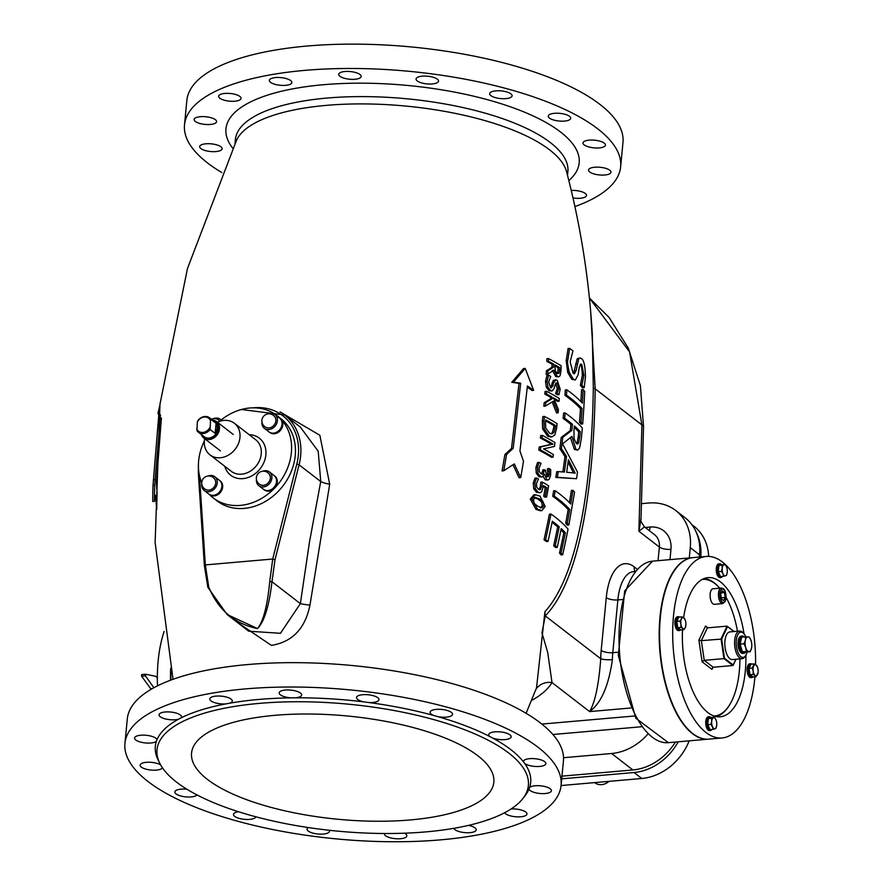 <?xml version="1.0" encoding="UTF-8"?>
<svg xmlns="http://www.w3.org/2000/svg" width="883" height="883" viewBox="0 0 883 883"><rect width="100%" height="100%" fill="white"/><g stroke="black" fill="none" stroke-linecap="round" stroke-linejoin="round"><path stroke-width="1.32" d="M207.483 779.457A151.832 51.854 5.5 0 1 191.556 753.078A151.832 51.854 5.5 0 1 347.67 716.014A151.832 51.854 5.5 0 1 493.829 782.183A151.832 51.854 5.5 0 1 375.065 821.234A151.832 51.854 5.5 0 1 207.483 779.457M236.975 622.129L271.412 645.385C292.317 641.996 305.176 628.575 309.966 605.142L329.701 484.193L319.856 435.264L280.11 411.942M173.024 679.314L155.121 542.515L159.978 404.182L187.45 268.587L236.655 139.933A167.019 57.031 5.5 0 1 326.434 105.364A167.019 57.031 5.5 0 1 549.656 149.889A167.019 57.031 5.5 0 1 566.566 171.699C580.473 224.823 589.06 278.984 592.305 334.216L593.31 387.67C592.162 474.502 580.175 572.879 544.921 611.698L536.522 687.846M160.441 414.734L154.713 485.186A841.3 694.998 -52.3 0 0 154.415 501.301L155.441 495.319L156.732 509.425A877.956 725.274 127.7 0 1 157.075 493.299L156.401 482.813L161.412 417.979M540.363 510.749L535.948 509.359L530.308 499.083L533.807 494.877L535.385 494.734L531.897 498.95L537.515 509.215L541.93 510.606L545.142 506.456L540.032 496.125L535.385 494.734M553.045 457.14L551.489 457.284A215.982 73.753 -174.5 0 0 538.796 450.076A903.265 746.179 -52.3 0 0 539.215 447.041L551.456 444.237A216.467 73.918 -174.5 0 0 540.396 438.034A903.452 746.345 -52.3 0 0 540.705 435.507L542.283 435.374A905.472 748 127.7 0 1 541.974 437.891A218.2 74.514 5.5 0 1 553.012 444.094L540.793 446.897A905.285 747.846 127.7 0 1 540.374 449.933A217.715 74.349 5.5 0 1 553.045 457.14A919.7 759.766 -52.3 0 0 553.387 454.624A217.825 74.382 -174.5 0 0 543.531 448.895L554.469 446.423A919.744 759.799 -52.3 0 0 554.943 442.582A218.278 74.536 -174.5 0 0 542.283 435.374M542.074 476.997L539.016 476.732L536.312 473.321L535.86 467.637L537.57 462.504L539.16 462.361L537.449 467.493L537.89 473.189L540.595 476.599L542.074 477.008L544.48 474.226A216.49 73.929 5.5 0 1 544.601 474.292L546.754 479.69L547.957 480.032L549.259 479.215L550.617 475.319L550.716 469.546A217.008 74.106 -174.5 0 0 549.027 468.52L549.281 474.259L548.52 476.522L547.041 476.809L545.639 471.445A914.843 755.749 -52.3 0 0 545.782 470.529A216.765 74.029 -174.5 0 0 544.381 469.734L542.813 469.866A911.344 752.868 -52.3 0 1 542.637 471.025L541.489 474.039M547.957 480.032L545.186 479.822L543.233 476.489M546.908 476.721L547.725 474.403L547.471 468.652L549.027 468.52M550.595 436.942L547.648 436.147L542.648 428.995L542.361 421.224A903.607 746.466 -52.3 0 0 542.846 416.555L544.425 416.412A905.616 748.133 127.7 0 1 543.939 421.092L544.226 428.851L549.215 436.014L552.074 436.809L554.855 434.944L556.599 428.244A919.788 759.833 -52.3 0 0 557.085 423.63A218.631 74.658 -174.5 0 0 544.425 416.412M544.855 394.138A903.541 746.411 -52.3 0 0 545.065 391.445L546.643 391.301A905.55 748.067 127.7 0 1 546.434 393.995A218.465 74.602 5.5 0 1 551.732 396.853A325.408 261.655 37.7 0 1 552.482 398.509L545.738 402.582A905.616 748.133 127.7 0 1 545.418 406.081L543.851 406.224A903.607 746.466 -52.3 0 0 544.16 402.725L550.915 398.652A323.057 259.757 -142.3 0 0 550.164 396.997A216.732 74.006 -174.5 0 0 544.855 394.138L546.434 393.995M545.418 406.081L553.431 401.169L558.122 412.803L556.566 412.935L552.162 401.975M558.122 412.803A919.788 759.833 -52.3 0 0 558.409 409.513L553.531 397.869A218.465 74.602 5.5 0 1 559.094 401.202L557.537 401.346A216.732 74.006 -174.5 0 0 554.149 399.282M553.299 380.352L555.793 379.811L553.542 382.924L552.725 386.257L550.573 387.648L548.652 381.942L550.76 376.423A217.825 74.382 -174.5 0 0 548.531 375.231L547.074 381.313L547.957 387.251L550.661 390.606L552.085 390.97L554.171 388.399L555.098 384.624L557.173 383.112L558.807 388.443L557.118 393.487A218.311 74.547 5.5 0 1 559.005 394.646L560.175 389.094L557.173 380.209L553.299 380.352L550.584 387.648M552.074 390.97L549.083 390.739L546.389 387.383L545.495 381.456L546.952 375.374L548.531 375.231M559.005 394.646L557.449 394.778A216.578 73.962 -174.5 0 0 555.55 393.619L557.25 388.575L555.617 383.255M557.228 547.416A921.477 761.234 -52.3 0 0 561.213 528.575A212.891 72.704 5.5 0 1 565.363 532.769A915.34 756.157 127.7 0 1 561.058 552.968A210.242 71.799 5.5 0 1 562.659 554.8A911.786 753.221 -52.3 0 0 568.056 529.149A213.52 72.914 -174.5 0 0 550.948 514.016A923.684 763.055 127.7 0 1 545.584 539.656A210.242 71.799 5.5 0 1 548.023 541.411A924.479 763.707 -52.3 0 0 552.305 521.213A212.891 72.704 5.5 0 1 559.226 526.776A923.132 762.592 127.7 0 1 555.241 545.617A210.441 71.865 5.5 0 1 557.228 547.416L555.661 547.548A208.686 71.269 -174.5 0 0 553.685 545.749A921.366 761.146 -52.3 0 0 557.67 526.919A211.147 72.108 -174.5 0 0 552.074 522.339M562.659 554.8L561.08 554.943A208.498 71.203 -174.5 0 0 559.491 553.111A913.452 754.601 -52.3 0 0 563.796 532.902A211.147 72.108 -174.5 0 0 560.937 529.943M548.023 541.411L546.456 541.544A208.498 71.203 -174.5 0 0 544.016 539.8A921.94 761.61 -52.3 0 0 549.392 514.149L550.948 514.016M558.674 376.842L560.076 375.739L560.937 370.981A919.633 759.7 -52.3 0 0 561.146 365.772A216.931 74.084 -174.5 0 0 548.464 358.564A904.965 747.592 127.7 0 1 548.365 361.246A217.108 74.139 5.5 0 1 553.652 364.094A912.018 753.42 127.7 0 1 553.52 367.173L547.935 370.705A905.252 747.824 127.7 0 1 547.747 374.204L553.873 370.12L557.339 376.434L558.674 376.842L555.771 376.577L552.305 370.264M547.747 374.204L546.169 374.337A903.232 746.157 -52.3 0 0 546.356 370.849L551.952 367.306A910.097 751.83 -52.3 0 0 552.085 364.226A215.364 73.543 -174.5 0 0 546.787 361.39A902.934 745.914 -52.3 0 0 546.886 358.697L548.464 358.564M566.5 395.209A218.178 74.503 5.5 0 1 582.04 408.52A916.576 757.184 127.7 0 1 581.036 422.107A218.52 74.625 5.5 0 1 582.67 423.939L581.102 424.072A216.788 74.029 -174.5 0 0 579.48 422.251A914.733 755.66 -52.3 0 0 580.473 408.652A216.445 73.907 -174.5 0 0 564.954 395.352A922.062 761.709 -52.3 0 0 565.286 389.966L566.842 389.833A923.806 763.155 127.7 0 1 566.5 395.209L564.954 395.352M580.915 401.599A914.6 755.55 -52.3 0 0 581.522 389.712L583.089 389.58A916.455 757.084 127.7 0 1 582.372 403.145A217.98 74.437 -174.5 0 0 566.842 389.833M569.414 502.637A914.369 755.351 -52.3 0 0 571.4 490.462L572.957 490.33A916.223 756.897 127.7 0 1 570.727 504.027A215.794 73.697 -174.5 0 0 555.197 490.716A923.761 763.122 127.7 0 1 554.259 496.147A215.331 73.532 5.5 0 1 569.778 509.458A915.925 756.643 127.7 0 1 567.25 523.178A213.973 73.068 5.5 0 1 568.862 524.999L574.579 492.151A216.832 74.04 -174.5 0 0 572.957 490.33M568.862 524.999L567.294 525.142A212.229 72.472 -174.5 0 0 565.683 523.31A914.06 755.097 -52.3 0 0 568.21 509.59A213.587 72.936 -174.5 0 0 552.703 496.279A922.018 761.676 -52.3 0 0 553.652 490.849L555.197 490.716M520.705 477.593A880.362 727.261 -52.3 0 0 523.487 461.246L519.944 451.014L527.416 385.97A224.304 111.446 11.7 0 1 533.663 390.363L525.197 368.399L513.442 382.151A223.2 38.576 0.1 0 1 520.683 383.233L513.189 448.277L506.577 454.414A844.291 697.471 127.7 0 1 503.74 470.76L514.303 463.928L520.705 477.593L519.072 477.736L513.012 464.789M533.663 390.363L532.052 390.507A222.516 110.563 -168.3 0 0 527.328 387.173M503.74 470.76L502.041 470.904A841.3 694.998 -52.3 0 0 504.877 454.557L511.522 448.421L519.027 383.377A221.412 38.267 -179.9 0 0 511.754 382.295L523.553 368.542L525.197 368.399M577.614 450.153L579.601 448.012L581.367 438.498A913.475 754.623 -52.3 0 0 582.327 428.045A218.587 74.647 -174.5 0 0 565.153 412.913A923.817 763.166 127.7 0 1 564.678 418.299A218.631 74.658 5.5 0 1 572.438 424.237A924.093 763.387 127.7 0 1 571.842 430.418L562.736 437.317A923.817 763.166 127.7 0 1 561.4 448.652A235.297 136.446 15.9 0 1 566.511 456.511A924.611 763.817 127.7 0 1 564.38 472.063A234.492 16.347 177 0 0 558.255 471.599A923.784 763.144 127.7 0 1 557.383 477.317L576.577 478.707A913.276 754.457 -52.3 0 0 577.493 472.041L562.537 443.884L571.963 436.379L575.904 449.27L577.614 450.153L574.347 449.403L570.484 437.626M562.868 471.93A922.878 762.382 -52.3 0 0 564.965 456.643A233.454 135.375 -164.1 0 0 559.855 448.785A922.062 761.72 -52.3 0 0 561.191 437.449L570.297 430.562A922.349 761.952 -52.3 0 0 570.882 424.37A216.898 74.073 -174.5 0 0 563.133 418.432A922.073 761.72 -52.3 0 0 563.608 413.045L565.153 412.913M576.577 478.707L555.837 477.449A922.04 761.698 -52.3 0 0 556.709 471.732L558.255 471.599M575.308 379.999L571.754 379.315L567.725 372.483L566.191 360.595L568.089 348.52L569.634 348.388L567.747 360.463C567.173 361.103 567.681 365.065 569.281 372.339L573.299 379.171L575.308 379.999L578.111 374.955L579.237 367.483L580.793 364.061L581.82 364.591L583.917 375.341L581.963 384.933L580.396 385.065L582.35 375.485C582.018 368.134 581.323 364.547 580.263 364.734L580.098 364.58M581.963 384.933L581.941 385.319A217.13 74.15 5.5 0 1 584.204 387.769L582.637 387.902A215.397 73.554 -174.5 0 0 580.385 385.452L580.396 385.065M573.542 373.553L577.206 358.796L579.965 357.924M539.027 489.601L540.374 486.445L540.76 482.228L542.328 482.085L541.941 486.301L539.855 489.767M540.043 492.747L536.599 492.35L533.707 488.829L533.266 483.111L534.977 478.167L536.555 478.023L534.855 482.968L535.297 488.685L538.166 492.217L540.043 492.747L541.654 491.853L543.531 485.672A215.618 73.631 5.5 0 1 546.776 487.604A918.165 758.486 127.7 0 1 545.253 496.18A214.834 73.366 5.5 0 1 546.643 497.041A919.435 759.546 -52.3 0 0 548.619 485.827A215.838 73.708 -174.5 0 0 542.328 482.085M546.643 497.041L545.087 497.173A213.09 72.77 -174.5 0 0 543.696 496.312A916.322 756.974 -52.3 0 0 545.219 487.736A213.874 73.035 -174.5 0 0 543.42 486.654M508.807 753.1A186.545 63.697 5.5 0 1 522.968 798.409A186.545 63.697 5.5 0 1 336.589 831.035A186.545 63.697 5.5 0 1 159.867 763.453A186.545 63.697 5.5 0 1 284.006 701.952A186.545 63.697 5.5 0 1 508.807 753.1M699.358 557.063L699.568 554.844A52.053 43.002 -52.3 0 0 685.031 517.703L675.749 510.529A52.053 43.002 127.7 0 1 690.274 547.67L689.292 557.935M269.712 581.72L271.975 581.709L274.999 559.756L272.726 559.027L269.712 581.72C267.428 605.628 263.377 621.257 257.56 628.608C234.481 623.784 218.211 609.932 208.763 587.052L207.847 587.327L227.063 614.48L257.56 628.608C264.381 621.422 269.183 605.782 271.975 581.709L300.363 603.641L280.463 633.299L248.719 631.202M208.763 587.052L205.331 564.921A1.733 0.717 176.3 0 0 204.381 565.628A1.733 0.717 176.3 0 0 204.558 565.926M539.193 489.458L540.76 489.314L538.685 489.436L536.721 487.228L536.423 483.851L538.464 479.039A215.905 73.73 -174.5 0 0 536.555 478.023M546.776 487.604L545.219 487.736M545.253 496.18L543.696 496.312M584.204 387.769L585.484 376.765C585.164 366.169 583.906 360.187 581.698 358.796L579.954 357.913L578.762 358.664L576.113 370.595L574.403 373.785L573.122 373.266L570.142 361.776L572.968 350.871A215.121 73.466 -174.5 0 0 569.634 348.388M577.118 363.984L575.573 364.127M578.762 358.664L577.206 358.796M581.941 385.319L580.385 385.452M580.263 431.655A916.543 757.161 127.7 0 1 579.756 437.019L578.619 442.946L577.515 444.039L576.356 443.476L574.071 438.774L573.939 430.65A923.143 762.603 -52.3 0 0 574.38 425.915A218.631 74.658 5.5 0 1 580.263 431.655L578.707 431.798A216.898 74.073 -174.5 0 0 574.248 427.328M566.687 472.273A924.115 763.409 -52.3 0 0 568.409 459.701L575.186 473.133L566.687 472.273M573.475 472.935L568.1 462.041M561.4 448.652L559.855 448.785M566.511 456.511L564.965 456.643M557.383 477.317L555.837 477.449M578.619 442.946L577.063 443.078L578.199 437.151A914.7 755.627 -52.3 0 0 578.707 431.798M576.665 443.741L577.063 443.078M562.736 437.317L561.191 437.449M564.678 418.299L563.133 418.432M572.438 424.237L570.882 424.37M571.842 430.418L570.297 430.562M506.577 454.414L504.877 454.557M513.189 448.277L511.522 448.421M520.683 383.233L519.027 383.377M513.442 382.151L511.754 382.295M554.259 496.147L552.703 496.279M569.778 509.458L568.21 509.59M567.25 523.178L565.683 523.31M582.67 423.939A913.342 754.512 -52.3 0 0 584.712 391.401A217.306 74.205 -174.5 0 0 583.089 389.58M582.04 408.52L580.473 408.652M581.036 422.107L579.48 422.251M559.69 367.615A918.452 758.729 127.7 0 1 559.568 370.286L559.016 373.244L557.35 373.564L555.451 371.279L554.966 367.251A913.684 754.788 -52.3 0 0 555.065 364.889A217.108 74.139 5.5 0 1 559.69 367.615L558.122 367.758A215.364 73.543 -174.5 0 0 555.021 365.904M557.46 373.388L559.016 373.244L557.35 373.564L558.012 370.419A916.62 757.217 -52.3 0 0 558.122 367.758M548.365 361.246L546.787 361.39M553.652 364.094L552.085 364.226M553.52 367.173L551.952 367.306M547.935 370.705L546.356 370.849M561.058 552.968L559.491 553.111M565.363 532.769L563.796 532.902M559.226 526.776L557.67 526.919M555.241 545.617L553.685 545.749M545.584 539.656L544.016 539.8M551.467 387.88L550.573 387.648M556.356 382.88L557.173 383.112L555.716 383.244M557.118 393.487L555.55 393.619M557.129 393.288L555.573 393.432M553.542 382.924L551.974 383.056M545.738 402.582L544.16 402.725M552.482 398.509L550.915 398.652M551.732 396.853L550.164 396.997M559.094 401.202A919.766 759.822 -52.3 0 0 559.303 398.52A218.399 74.58 -174.5 0 0 546.643 391.301M555.451 425.485A918.629 758.883 127.7 0 1 555.23 427.538L553.917 432.471L551.919 433.873L549.568 433.211L545.749 428.078L545.484 421.986A907.724 749.866 -52.3 0 0 545.705 419.933A218.609 74.647 5.5 0 1 555.451 425.485L553.895 425.617A216.865 74.062 -174.5 0 0 545.606 420.86M553.917 432.471L552.361 432.615L553.674 427.681A916.808 757.371 -52.3 0 0 553.895 425.617M551.091 433.818L552.361 432.615M544.226 428.851L542.648 428.995M549.369 471.103L547.802 471.246M549.005 468.685L547.449 468.818M544.381 469.734A913.254 754.435 127.7 0 1 544.204 470.893L543.255 473.707L541.18 473.884L539.303 471.654L539.049 468.156L541.058 463.376A217.041 74.117 -174.5 0 0 539.16 462.361M541.687 473.84L543.255 473.707L542.339 474.215M546.963 476.654L548.52 476.522L547.041 476.809M540.374 449.933L538.796 450.076M541.974 437.891L540.396 438.034M553.012 444.094L551.456 444.237M540.793 446.897L539.215 447.041M540.451 508.023L542.272 505.782L541.588 501.963L537.935 499.05L533.873 497.582M535.341 497.449L539.513 498.906L543.155 501.82L543.84 505.639L542.007 507.891L538.067 506.423L534.248 503.509L533.42 499.734L535.23 497.46M154.183 501.323L152.726 501.456A844.291 697.471 127.7 0 1 153.013 485.33L158.785 414.878A223.2 38.576 0.1 0 1 157.969 413.233L159.856 405.231M157.969 413.233L158.962 413.145M153.774 479.712L154.492 479.646M153.013 485.33L154.359 485.209M154.492 495.396L155.441 495.319M300.352 427.096L318.211 451.235L320.739 481.555L309.48 541.996L300.363 603.641A8.675 0.563 -172.6 0 0 309.966 605.142M329.701 484.193A8.675 1.645 11.6 0 1 320.739 481.555L299.072 464.822L296.798 464.094L272.726 559.027L205.331 564.921L199.492 475.694M535.992 689.193A17.351 16.104 -149.2 0 1 552.007 682.559L547.714 652.504L541.985 632.901L545.264 615.893C582.206 577.813 593.895 477.537 595.186 388.84L590.572 310.419M563.531 757.713L611.61 753.508A52.053 43.002 -52.3 0 0 647.813 734.148M561.963 776.157L632.89 769.954A52.053 43.002 -52.3 0 0 675.396 742.051M640.992 519.381L638.884 531.235L644.491 526.919C641.08 521.974 639.921 519.546 640.992 519.634L643.53 426.61A14.812 3.333 -175.2 0 0 643.541 426.599A14.812 3.333 -175.2 0 0 641.919 424.933L638.884 531.235L659.369 547.052L658.056 560.672M612.405 659.656A8.675 1.722 0.8 0 1 600.738 658.74C598.806 684.656 595.098 702.283 589.601 711.599C601.025 703.343 608.619 686.036 612.405 659.656A43.377 19.448 -95 0 1 612.791 652.68A8.675 2.958 5.5 0 1 601.191 650.374A52.053 23.333 85 0 0 600.738 658.74L545.264 615.893A17.351 15.055 -123.9 0 1 544.921 611.698M641.301 503.663L648.608 503.023A52.053 43.002 127.7 0 1 675.749 510.529M593.31 387.67A17.351 2.947 180 0 0 595.186 388.84L641.919 424.933L629.546 351.864L589.403 298.001L609.149 317.505L628.321 348.156L640.374 385.551L643.541 426.599A14.812 3.333 -175.2 0 1 643.53 426.644M159.867 763.453L158.212 760.153A188.543 64.382 5.5 0 1 156.412 741.29A188.543 64.382 5.5 0 1 156.997 739.722A188.543 64.382 5.5 0 1 178.653 719.148A188.543 64.382 5.5 0 1 180.993 717.934A188.543 64.382 5.5 0 1 225.927 703.894A188.543 64.382 5.5 0 1 229.657 703.21A188.543 64.382 5.5 0 1 291.015 697.846A188.543 64.382 5.5 0 1 295.584 697.802A188.543 64.382 5.5 0 1 364.017 701.919A188.543 64.382 5.5 0 1 368.719 702.526A188.543 64.382 5.5 0 1 433.829 715.517A188.543 64.382 5.5 0 1 437.946 716.665A188.543 64.382 5.5 0 1 489.811 736.543A188.543 64.382 5.5 0 1 492.714 738.078A188.543 64.382 5.5 0 1 510.904 749.7A188.543 64.382 5.5 0 1 523.442 761.808A11.28 3.852 5.5 0 1 523.431 761.466A11.28 3.852 5.5 0 1 535.032 758.718A11.28 3.852 5.5 0 1 545.893 763.629A11.28 3.852 5.5 0 1 537.151 766.532A11.28 3.852 5.5 0 1 524.701 763.486A188.543 64.382 5.5 0 1 529.612 787.47A188.543 64.382 5.5 0 1 529.016 789.038A188.543 64.382 5.5 0 1 525.219 795.495L522.968 798.409M489.811 736.543A11.28 3.852 5.5 0 1 488.707 734.645A11.28 3.852 5.5 0 1 500.308 731.897A11.28 3.852 5.5 0 1 511.169 736.808A11.28 3.852 5.5 0 1 504.513 739.645A11.28 3.852 5.5 0 1 492.714 738.078M433.829 715.517A11.28 3.852 5.5 0 1 430.098 712.184A11.28 3.852 5.5 0 1 441.688 709.435A11.28 3.852 5.5 0 1 452.549 714.347A11.28 3.852 5.5 0 1 437.946 716.665M364.017 701.919A11.28 3.852 5.5 0 1 356.511 697.504A11.28 3.852 5.5 0 1 368.112 694.755A11.28 3.852 5.5 0 1 378.962 699.667A11.28 3.852 5.5 0 1 368.719 702.526M291.015 697.846A11.28 3.852 5.5 0 1 279.16 692.846A11.28 3.852 5.5 0 1 290.761 690.098A11.28 3.852 5.5 0 1 301.622 695.009A11.28 3.852 5.5 0 1 295.584 697.802M225.927 703.894A11.28 3.852 5.5 0 1 209.823 698.906A11.28 3.852 5.5 0 1 221.423 696.157A11.28 3.852 5.5 0 1 232.284 701.069A11.28 3.852 5.5 0 1 229.657 703.21M178.653 719.148A11.28 3.852 5.5 0 1 166.103 719.093A11.28 3.852 5.5 0 1 159.05 714.777A11.28 3.852 5.5 0 1 170.651 712.029A11.28 3.852 5.5 0 1 181.512 716.941A11.28 3.852 5.5 0 1 180.993 717.934M156.412 741.29A11.28 3.852 5.5 0 1 143.741 742.735A11.28 3.852 5.5 0 1 134.58 738.033A11.28 3.852 5.5 0 1 145.496 735.219A11.28 3.852 5.5 0 1 156.997 739.722M162.439 767.791A11.28 3.852 5.5 0 1 150.242 769.965A11.28 3.852 5.5 0 1 140.132 765.131A11.28 3.852 5.5 0 1 148.167 762.239A11.28 3.852 5.5 0 1 160.574 764.788M196.964 794.921A11.28 3.852 5.5 0 1 184.492 796.731A11.28 3.852 5.5 0 1 174.856 791.952A11.28 3.852 5.5 0 1 186.92 789.247M255.882 816.797A11.28 3.852 5.5 0 1 243.995 819.292A11.28 3.852 5.5 0 1 233.465 814.413A11.28 3.852 5.5 0 1 238.531 811.742M329.26 830.285A11.28 3.852 5.5 0 1 329.502 831.256A11.28 3.852 5.5 0 1 317.913 834.005A11.28 3.852 5.5 0 1 307.052 829.093A11.28 3.852 5.5 0 1 308.288 827.559M404.469 833.199A11.28 3.852 5.5 0 1 406.853 835.914A11.28 3.852 5.5 0 1 395.264 838.673A11.28 3.852 5.5 0 1 384.403 833.751A11.28 3.852 5.5 0 1 384.447 833.497M468.465 825.395A11.28 3.852 5.5 0 1 476.191 829.854A11.28 3.852 5.5 0 1 465.518 832.68A11.28 3.852 5.5 0 1 453.829 828.331M511.036 808.994A11.28 3.852 5.5 0 1 526.963 813.983A11.28 3.852 5.5 0 1 516.621 816.83A11.28 3.852 5.5 0 1 504.701 812.702M529.612 787.47A11.28 3.852 5.5 0 1 542.272 786.025A11.28 3.852 5.5 0 1 551.433 790.726A11.28 3.852 5.5 0 1 540.517 793.541A11.28 3.852 5.5 0 1 529.016 789.038M538.1 747.316A219.083 74.812 5.5 0 1 561.08 785.384A219.083 74.812 5.5 0 1 335.838 838.85A219.083 74.812 5.5 0 1 124.945 743.387A219.083 74.812 5.5 0 1 296.302 687.04A219.083 74.812 5.5 0 1 538.1 747.316M523.442 761.808A188.543 64.382 5.5 0 1 524.701 763.486M552.272 119.547A11.28 3.852 5.5 0 1 548.266 116.115A11.28 3.852 5.5 0 1 554.999 113.267A11.28 3.852 5.5 0 1 566.853 114.9A11.28 3.852 5.5 0 1 570.727 118.278A11.28 3.852 5.5 0 1 564.071 121.114A11.28 3.852 5.5 0 1 552.272 119.547M497.504 98.134A11.28 3.852 5.5 0 1 489.657 93.653A11.28 3.852 5.5 0 1 504.425 91.368A11.28 3.852 5.5 0 1 512.107 95.817A11.28 3.852 5.5 0 1 497.504 98.134M428.277 83.995A11.28 3.852 5.5 0 1 416.07 78.973A11.28 3.852 5.5 0 1 426.489 76.126A11.28 3.852 5.5 0 1 438.52 81.137A11.28 3.852 5.5 0 1 428.277 83.995M355.143 79.26A11.28 3.852 5.5 0 1 338.719 74.315A11.28 3.852 5.5 0 1 344.922 71.512A11.28 3.852 5.5 0 1 361.18 76.479A11.28 3.852 5.5 0 1 355.143 79.26M289.216 84.669A11.28 3.852 5.5 0 1 276.6 84.724A11.28 3.852 5.5 0 1 269.381 80.375A11.28 3.852 5.5 0 1 272.119 78.201A11.28 3.852 5.5 0 1 284.712 78.201A11.28 3.852 5.5 0 1 291.843 82.538A11.28 3.852 5.5 0 1 289.216 84.669M240.551 99.393A11.28 3.852 5.5 0 1 227.946 100.971A11.28 3.852 5.5 0 1 218.609 96.247A11.28 3.852 5.5 0 1 219.183 95.198A11.28 3.852 5.5 0 1 231.821 93.686A11.28 3.852 5.5 0 1 241.07 98.41A11.28 3.852 5.5 0 1 240.551 99.393M216.556 121.192A11.28 3.852 5.5 0 1 216.589 121.655A11.28 3.852 5.5 0 1 205.584 124.459A11.28 3.852 5.5 0 1 194.161 119.9A11.28 3.852 5.5 0 1 194.139 119.492A11.28 3.852 5.5 0 1 205.055 116.688A11.28 3.852 5.5 0 1 216.556 121.192M220.871 146.744A11.28 3.852 5.5 0 1 222.141 148.763A11.28 3.852 5.5 0 1 213.322 151.666A11.28 3.852 5.5 0 1 200.871 148.554A11.28 3.852 5.5 0 1 199.69 146.6A11.28 3.852 5.5 0 1 208.421 143.697A11.28 3.852 5.5 0 1 220.871 146.744M571.235 190.419A11.28 3.852 5.5 0 1 586.522 195.452A11.28 3.852 5.5 0 1 585.948 196.501A11.28 3.852 5.5 0 1 572.99 197.958M588.575 170.507A11.28 3.852 5.5 0 1 588.542 170.033A11.28 3.852 5.5 0 1 599.546 167.229A11.28 3.852 5.5 0 1 610.97 171.788A11.28 3.852 5.5 0 1 610.992 172.196A11.28 3.852 5.5 0 1 600.076 175.011A11.28 3.852 5.5 0 1 588.575 170.507M221.821 172.56A219.083 74.812 5.5 0 1 184.503 124.845L186.843 100.496A219.083 74.812 5.5 0 1 358.211 44.15A219.083 74.812 5.5 0 1 599.999 104.437A219.083 74.812 5.5 0 1 622.979 142.494L620.639 166.843A219.083 74.812 5.5 0 1 574.899 206.567M584.259 144.955A11.28 3.852 5.5 0 1 582.99 142.936A11.28 3.852 5.5 0 1 591.82 140.033A11.28 3.852 5.5 0 1 604.259 143.134A11.28 3.852 5.5 0 1 605.451 145.099A11.28 3.852 5.5 0 1 596.709 148.002A11.28 3.852 5.5 0 1 584.259 144.955M124.945 743.387L127.284 719.027A219.083 74.812 5.5 0 1 298.653 662.68A219.083 74.812 5.5 0 1 540.44 722.967A219.083 74.812 5.5 0 1 563.42 761.025L561.08 785.384M184.503 124.845A219.083 74.812 5.5 0 1 355.86 68.499A219.083 74.812 5.5 0 1 597.659 128.786A219.083 74.812 5.5 0 1 620.639 166.843M170.894 680.098A91.104 40.839 -95 0 1 171.015 669.733M170.507 680.241A91.104 40.839 -95 0 1 170.695 668.177M157.483 685.87A91.104 40.839 -95 0 1 164.128 631.455M692.879 557.626A91.104 40.839 85 0 0 692.68 557.648A91.104 40.839 85 0 0 659.932 651.952A91.104 40.839 85 0 0 708.552 739.148A91.104 40.839 85 0 0 708.751 739.137M739.921 658.895A68.543 30.728 -95 0 1 739.303 671.301A68.543 30.728 -95 0 1 729.248 705.418A68.543 30.728 -95 0 1 714.082 716.014M702.14 579.469A68.543 30.728 -95 0 1 718.917 587.272A68.543 30.728 -95 0 1 719.733 588.177M726.113 597.438A68.543 30.728 -95 0 1 737.493 631.235M718.917 587.272L718.276 586.577A69.415 31.115 85 0 0 704.038 578.586M716.113 716.555A69.415 31.115 85 0 0 728.74 706.223L729.248 705.418M734.192 631.533L727.073 626.146L721.047 638.928L723.95 658.619L724.479 658.265L721.654 639.071L727.537 626.599L733.939 631.555M707.857 627.824L705.539 626.036L698.906 640.098L701.345 640.65L721.654 639.071M735.903 659.248L732.879 665.517L713.177 667.239L711.93 669.347L712.89 667.305M727.073 626.146L707.371 627.868L705.539 626.036M698.906 640.098L702.095 661.753L704.248 660.341L701.345 640.65L707.371 627.868M732.879 665.517L723.95 658.619L704.248 660.341L713.177 667.239M755.561 664.601A91.104 40.839 85 0 0 720.12 560.396A91.104 40.839 85 0 0 706.201 556.456L693.067 557.615A91.104 40.839 85 0 0 660.318 651.919A91.104 40.839 85 0 0 708.939 739.115L722.073 737.967A91.104 40.839 85 0 0 754.932 676.797M706.201 556.456A91.104 40.839 85 0 0 673.453 650.771A91.104 40.839 85 0 0 722.073 737.967M744.027 633.828A69.845 31.313 85 0 0 718.718 580.661A69.845 31.313 85 0 0 708.056 577.637A69.845 31.313 85 0 0 683.619 617.802M682.515 629.8A69.845 31.313 85 0 0 720.23 716.797A69.845 31.313 85 0 0 745.892 655.208M708.663 556.411A52.053 43.002 -52.3 0 0 693.939 526.235L691.83 524.612M561.058 785.55L641.786 778.486A52.053 43.002 -52.3 0 0 689.17 740.848M696.555 532.957A52.053 43.002 127.7 0 1 700.771 556.93M678.188 741.808A52.053 43.002 127.7 0 1 634.049 772.515L561.709 778.839M609.104 781.345A13.013 10.751 127.7 0 1 594.844 782.757L594.656 782.614M145.463 674.248L141.644 674.579L141.545 676.146L151.17 689.281M153.874 687.747L145.408 675.804L145.507 674.237L155.507 676.223L157.351 677.647M150.474 688.74L152.395 688.563M743.839 633.619L742.934 632.636A13.885 6.225 85 0 0 739.667 631.047A13.885 6.225 85 0 0 734.678 645.418A13.885 6.225 85 0 0 742.084 658.707A13.885 6.225 85 0 0 745.031 656.566L745.749 655.451A12.671 5.673 -95 0 1 738.331 653.277A12.671 5.673 -95 0 1 736.919 637.04A12.671 5.673 -95 0 1 743.839 633.619A12.671 5.673 -95 0 1 745.76 636.687M747.106 652.118A12.671 5.673 -95 0 1 745.749 655.451M741.201 636.135A8.675 3.885 85 0 0 738.078 645.12A8.675 3.885 85 0 0 742.713 653.431A8.675 3.885 85 0 1 738.078 645.12A8.675 3.885 85 0 1 741.201 636.135L742.36 636.036A8.675 3.885 85 0 0 739.237 645.02A8.675 3.885 85 0 0 743.872 653.321A8.675 3.885 85 0 0 745.627 652.118M739.667 631.047L729.932 631.897A13.885 6.225 85 0 0 724.943 646.268A13.885 6.225 85 0 0 732.349 659.557L742.084 658.707M745.572 652.118A8.245 3.698 -95 0 1 739.833 645.164A8.245 3.698 -95 0 1 744.071 636.809M744.17 636.809A8.675 3.885 85 0 0 743.894 636.566A8.675 3.885 85 0 0 742.36 636.036M751.621 647.603L751.499 648.254A7.373 3.311 85 0 0 751.621 647.603A7.373 3.311 85 0 0 751.179 640.915A7.373 3.311 85 0 0 750.991 640.33A7.373 3.311 85 0 0 748.122 636.875L749.468 637.173L751.179 640.915M750.109 651.853L748.762 651.555A7.373 3.311 85 0 0 751.499 648.254L750.109 651.853L742.349 651.698L740.109 644.104L741.72 637.018L748.122 636.875A7.373 3.311 85 0 0 745.395 640.175L745.616 636.676M746.245 651.356L745.716 647.515A7.373 3.311 85 0 0 748.762 651.555L742.349 651.698M744.005 643.773L745.395 640.175A7.373 3.311 85 0 0 745.716 647.515L744.005 643.773L740.109 644.104M741.599 649.137A6.678 2.991 -95 0 1 740.638 645.903M740.528 642.239A6.678 2.991 -95 0 1 741.069 639.899M722.68 603.597L714.336 604.325A7.804 3.499 -95 0 1 710.164 596.853A7.804 3.499 -95 0 1 712.978 588.773L721.323 588.045A7.804 3.499 85 0 0 718.508 596.124A7.804 3.499 85 0 0 722.68 603.597L725.23 601.489C726.279 594.336 725.616 590.065 723.243 588.663L721.323 588.045M722.206 590.815L724.435 592.548L725.164 597.46L723.652 600.661L721.422 598.939L720.694 594.016L722.206 590.815M721.256 592.824L724.435 592.548M725.164 597.46L721.256 597.802M726.433 566.665L726.676 567.283A5.64 2.528 85 0 0 726.433 566.665A5.64 2.528 85 0 0 723.917 564.723L724.877 564.215L726.433 566.665M727.25 572.206L726.51 575.297L725.55 575.804A5.64 2.528 85 0 0 727.162 572.857A5.64 2.528 85 0 0 727.25 572.206A5.64 2.528 85 0 0 726.676 567.294L726.676 567.261M723.696 576.4L723.034 573.862A5.64 2.528 85 0 0 725.55 575.804L720.517 576.676L718.298 571.687L718.883 565.595L723.917 564.723A5.64 2.528 85 0 0 722.217 568.321L722.062 565.319M721.477 571.411L722.217 568.321A5.64 2.528 85 0 0 723.034 573.862L721.477 571.411L718.298 571.687M718.883 565.595L724.877 564.215M719.579 574.557A4.945 2.219 -95 0 1 718.806 572.835M718.409 570.506A4.945 2.219 -95 0 1 718.696 567.515M722.371 576.511A6.589 2.958 -95 0 1 717.702 570.981A6.589 2.958 -95 0 1 721.234 564.458A6.589 2.958 -95 0 1 721.411 564.601A6.943 3.113 85 0 0 721.367 564.535A6.943 3.113 85 0 0 720.958 564.16A6.943 3.113 85 0 0 719.722 563.74A6.943 3.113 85 0 0 717.228 570.926A6.943 3.113 85 0 0 720.936 577.57A6.943 3.113 85 0 0 722.404 576.511M719.722 563.74L718.795 563.818A6.943 3.113 85 0 0 716.301 571.003A6.943 3.113 85 0 0 720.009 577.648L720.936 577.57M681.411 618.928L681.941 616.886L683.85 617.968A5.64 2.528 85 0 0 681.411 618.928A5.64 2.528 85 0 0 680.903 624.204L679.987 621.036L681.411 618.928M685.793 625.528L685.263 627.559A5.64 2.528 85 0 0 685.771 625.837A5.64 2.528 85 0 0 685.771 622.283A5.64 2.528 85 0 0 685.285 620.263A5.64 2.528 85 0 0 683.85 617.968L685.252 620.175M682.824 628.519L680.925 627.438L680.903 624.204A5.64 2.528 85 0 0 682.824 628.519A5.64 2.528 85 0 0 685.263 627.559L683.828 629.678L682.824 628.519M679.513 617.096A6.943 3.113 85 0 0 678.332 616.709A6.943 3.113 85 0 0 675.837 621.235A6.943 3.113 85 0 0 679.535 630.539A6.943 3.113 85 0 0 680.638 629.954L677.747 627.714L680.925 627.438M680.65 629.954L683.828 629.678M677.747 627.714L676.797 621.323L679.987 621.036M676.797 621.323L678.762 617.162L681.941 616.886M677.515 626.146A4.945 2.219 -95 0 1 676.996 622.625M680.55 629.888A6.589 2.958 -95 0 1 677.404 628.122A6.589 2.958 -95 0 1 676.301 621.334A6.589 2.958 -95 0 1 679.281 617.118M678.332 616.709L677.404 616.798A6.943 3.113 85 0 0 674.91 621.323A6.943 3.113 85 0 0 678.608 630.628L679.535 630.539M712.504 726.83L710.947 724.369L711.687 721.29A5.64 2.528 85 0 0 712.504 726.83A5.64 2.528 85 0 0 715.02 728.773L713.166 729.358L712.504 726.83M711.532 718.276L713.387 717.691A5.64 2.528 85 0 0 711.687 721.29L711.532 718.276L708.354 718.563L711.157 717.46L714.347 717.184L715.903 719.634A5.64 2.528 85 0 0 713.387 717.691L714.347 717.184M716.632 725.837L716.632 725.848A5.64 2.528 85 0 0 716.72 725.175L715.981 728.254L715.02 728.773A5.64 2.528 85 0 0 716.632 725.826L716.632 725.848M715.903 719.634L716.146 720.241A5.64 2.528 85 0 0 715.903 719.634M716.72 725.175A5.64 2.528 85 0 0 716.146 720.252L716.146 720.23M710.947 724.369L707.769 724.656L709.987 729.645L713.166 729.358M707.769 724.656L708.354 718.563M709.049 727.526A4.945 2.219 -95 0 1 708.276 725.804M707.879 723.475A4.945 2.219 -95 0 1 708.166 720.484M709.513 729.755A6.589 2.958 -95 0 1 707.195 721.135A6.589 2.958 -95 0 1 710.881 717.57A6.943 3.113 85 0 0 710.837 717.504A6.943 3.113 85 0 0 709.192 716.698A6.943 3.113 85 0 0 706.643 722.537A6.943 3.113 85 0 0 709.181 730.109A6.943 3.113 85 0 0 710.407 730.528A6.943 3.113 85 0 0 711.875 729.479A6.589 2.958 -95 0 1 709.513 729.755M709.192 716.698L708.265 716.786A6.943 3.113 85 0 0 705.716 722.614A6.943 3.113 85 0 0 708.254 730.197A6.943 3.113 85 0 0 709.479 730.616L710.407 730.528M758.055 672.537L756.102 676.687L755.097 675.528A5.64 2.528 85 0 0 757.526 674.579A5.64 2.528 85 0 0 758.033 672.846A5.64 2.528 85 0 0 758.033 669.303A5.64 2.528 85 0 0 757.548 667.283A5.64 2.528 85 0 0 756.113 664.976L757.515 667.184M753.199 674.446L753.177 671.212A5.64 2.528 85 0 0 755.097 675.528L753.199 674.446L750.009 674.722L749.071 668.332L751.025 664.171L754.214 663.895L756.113 664.976A5.64 2.528 85 0 0 753.685 665.937A5.64 2.528 85 0 0 753.177 671.212L752.25 668.056L754.214 663.895M751.775 664.104A6.943 3.113 85 0 0 750.594 663.729A6.943 3.113 85 0 0 748.1 670.914A6.943 3.113 85 0 0 751.808 677.559A6.943 3.113 85 0 0 752.912 676.963L756.102 676.687M752.923 676.974L750.009 674.722M749.071 668.332L752.25 668.056M749.777 673.155A4.945 2.219 -95 0 1 749.259 669.634M752.824 676.897A6.589 2.958 -95 0 1 748.585 671.047A6.589 2.958 -95 0 1 751.543 664.126M750.594 663.729L749.667 663.806A6.943 3.113 85 0 0 747.173 670.992A6.943 3.113 85 0 0 750.881 677.636L751.808 677.559M209.337 494.425A8.675 7.163 -52.3 0 0 209.624 494.657A8.675 7.163 -52.3 0 0 220.595 492.173A8.675 7.163 -52.3 0 0 220.231 480.926A8.675 7.163 -52.3 0 0 219.933 480.716M208.951 494.138A8.675 7.163 -52.3 0 0 209.039 494.215A8.675 7.163 -52.3 0 0 220.022 491.732A8.675 7.163 -52.3 0 0 219.646 480.473A8.675 7.163 -52.3 0 0 219.558 480.407M201.788 484.215A8.675 7.163 -52.3 0 0 203.002 489.226A8.675 7.163 -52.3 0 0 204.205 490.473L208.852 494.061A8.675 7.163 -52.3 0 0 219.823 491.577A8.675 7.163 -52.3 0 0 219.459 480.33L214.812 476.743A8.675 7.163 -52.3 0 0 208.145 475.992M204.205 490.473A8.675 7.163 -52.3 0 0 215.187 487.99A8.675 7.163 -52.3 0 0 214.812 476.743M206.997 489.955A6.943 5.74 -52.3 0 0 214.05 487.118A6.943 5.74 -52.3 0 0 215.011 479.579A7.119 7.119 0 0 0 201.931 484.888A7.119 7.119 0 0 0 206.997 489.955M209.26 494.381A52.053 43.002 -52.3 0 0 213.189 497.902A52.053 43.002 -52.3 0 0 279.039 482.99A52.053 43.002 -52.3 0 0 276.832 415.507A52.053 43.002 -52.3 0 0 249.701 408.001A52.053 43.002 -52.3 0 0 221.169 419.988M204.37 440.981A52.053 43.002 -52.3 0 0 201.71 482.747M213.189 497.902L217.052 500.893A52.053 43.002 -52.3 0 0 282.913 485.981A52.053 43.002 -52.3 0 0 280.695 418.498L276.832 415.507M204.679 438.719A19.956 16.49 -52.3 0 0 209.977 454.866A19.956 16.49 -52.3 0 0 235.22 449.149A19.956 16.49 -52.3 0 0 234.381 423.277A19.956 16.49 -52.3 0 0 223.973 420.407A19.956 16.49 -52.3 0 0 217.417 422.24M210.507 420.705L211.037 419.447L216.07 423.332A9.106 7.528 127.7 0 1 217.13 428.2A9.106 7.528 127.7 0 1 215.11 433.343L210.077 429.458L210.507 420.705A8.245 6.81 127.7 0 0 204.348 417.019A8.245 6.81 127.7 0 0 197.373 421.853L196.942 430.606A9.106 7.528 -52.3 0 0 198.421 432.24A9.106 7.528 -52.3 0 0 210.077 429.458M215.11 433.343L216.07 423.332M211.037 419.447A9.106 7.528 -52.3 0 0 209.558 417.814A9.106 7.528 -52.3 0 0 197.902 420.595L197.373 421.853M209.558 417.814L215.364 422.295A9.106 7.528 127.7 0 1 217.902 428.796A9.106 7.528 127.7 0 1 212.66 436.831A9.106 7.528 127.7 0 1 204.227 436.721L198.421 432.24M209.845 427.593A8.245 6.81 127.7 0 1 202.858 432.438A8.245 6.81 127.7 0 1 196.699 428.741M213.509 420.86A9.547 7.881 127.7 0 1 218.289 428.763A9.547 7.881 127.7 0 1 211.556 437.791A9.547 7.881 127.7 0 1 202.362 435.286M201.313 434.469A10.408 8.598 -52.3 0 0 203.818 438.045A10.408 8.598 -52.3 0 0 213.454 438.178A10.408 8.598 -52.3 0 0 219.459 428.995A10.408 8.598 -52.3 0 0 216.545 421.566A10.408 8.598 -52.3 0 0 212.461 420.054M263.973 489.646A8.675 7.163 -52.3 0 0 264.26 489.877A8.675 7.163 -52.3 0 0 275.231 487.394A8.675 7.163 -52.3 0 0 274.867 476.147A8.675 7.163 -52.3 0 0 274.569 475.937M263.576 489.359A8.675 7.163 -52.3 0 0 263.675 489.436A8.675 7.163 -52.3 0 0 274.657 486.952A8.675 7.163 -52.3 0 0 274.282 475.705A8.675 7.163 -52.3 0 0 274.183 475.628M256.423 479.436A8.675 7.163 -52.3 0 0 258.84 485.694L263.487 489.281A8.675 7.163 -52.3 0 0 273.024 488.31A8.675 7.163 -52.3 0 0 274.094 475.551L269.447 471.964A8.675 7.163 -52.3 0 0 262.781 471.213M258.84 485.694A8.675 7.163 -52.3 0 0 268.377 484.734A8.675 7.163 -52.3 0 0 269.447 471.964M267.538 483.553A6.943 5.74 -52.3 0 0 269.657 474.833A7.119 7.119 0 0 0 259.58 472.317A7.119 7.119 0 0 0 261.644 485.175A6.943 5.74 -52.3 0 0 267.538 483.553M269.503 432.251A8.675 7.163 -52.3 0 0 269.779 432.482A8.675 7.163 -52.3 0 0 272.935 433.73A8.675 7.163 -52.3 0 0 281.843 428.277A8.675 7.163 -52.3 0 0 280.386 418.752A8.675 7.163 -52.3 0 0 280.099 418.531M269.105 431.964A8.675 7.163 -52.3 0 0 269.205 432.041A8.675 7.163 -52.3 0 0 272.361 433.277A8.675 7.163 -52.3 0 0 281.258 427.825A8.675 7.163 -52.3 0 0 279.812 418.299A8.675 7.163 -52.3 0 0 279.712 418.233M261.953 422.041A8.675 7.163 -52.3 0 0 264.37 428.299L269.006 431.886A8.675 7.163 -52.3 0 0 279.304 430.198A8.675 7.163 -52.3 0 0 280.816 419.403A8.675 7.163 -52.3 0 0 279.613 418.156L274.977 414.569A8.675 7.163 -52.3 0 0 268.3 413.818M264.37 428.299A8.675 7.163 -52.3 0 0 274.657 426.61A8.675 7.163 -52.3 0 0 276.18 415.816A8.675 7.163 -52.3 0 0 274.977 414.569M275.176 417.416A7.119 7.119 0 0 0 261.997 422.284A7.119 7.119 0 0 0 267.163 427.78A6.943 5.74 -52.3 0 0 274.205 424.944A6.943 5.74 -52.3 0 0 275.176 417.405A6.943 5.74 -52.3 0 0 274.878 416.942M221.655 420.761A8.675 7.163 -52.3 0 0 220.342 419.348A8.675 7.163 -52.3 0 0 213.675 418.586M690.274 547.67L699.568 554.844M274.999 559.756L299.072 464.822A57.263 47.307 -52.3 0 0 284.657 414.977L241.368 409.502M198.94 472.736A1.733 0.717 176.3 0 0 198.333 473.332L204.381 565.628L207.847 587.327L227.063 614.48M541.941 486.301L540.374 486.445M538.166 492.217L536.599 492.35M534.855 482.968L533.266 483.111M535.297 488.685L533.707 488.829M567.747 360.463L566.191 360.595M576.113 370.595L574.568 370.728M583.917 375.341L582.35 375.485M581.82 364.591L580.263 364.734M569.281 372.339L567.725 372.483M573.299 379.171L571.754 379.315M579.756 437.019L578.199 437.151M575.904 449.27L574.347 449.403M559.568 370.286L558.012 370.419M557.339 376.434L555.771 376.577M547.957 387.251L546.389 387.383M550.661 390.606L549.083 390.739M547.074 381.313L545.495 381.456M558.807 388.443L557.25 388.575M552.725 386.257L551.169 386.39M555.23 427.538L553.674 427.681M549.215 436.014L547.648 436.147M543.939 421.092L542.361 421.224M549.281 474.259L547.725 474.403M546.754 479.69L545.186 479.822M540.595 476.599L539.016 476.732M537.89 473.189L536.312 473.321M537.449 467.493L535.86 467.637M544.204 470.893L542.637 471.025M531.897 498.95L530.308 499.083M537.515 509.215L535.948 509.359M539.513 498.906L537.935 499.05M543.155 501.82L541.588 501.963M252.913 407.836A55.53 45.872 127.7 0 1 296.798 464.094M531.456 700.539A202.803 69.249 -174.5 0 0 552.007 682.559L589.601 711.599L630.793 707.989M634.601 715.981L541.864 724.082M552.901 734.501L641.323 726.764M611.61 753.508L632.89 769.954M644.513 526.93L654.524 534.668A17.351 14.338 127.7 0 1 659.369 547.052A8.675 2.958 5.5 0 0 670.959 549.358A26.026 21.501 -52.3 0 0 650.131 527.041A8.675 3.885 -95 0 1 649.259 530.606M618.067 652.228L612.791 652.68L617.868 599.921A8.675 2.958 5.5 0 1 606.279 597.614L601.191 650.374M622.074 599.557L617.868 599.921A43.377 19.448 -95 0 1 633.442 571.654L634.987 571.511M635.12 571.356A8.675 7.163 127.7 0 1 634.182 566.842A52.053 23.333 85 0 0 606.279 597.614M637.129 569.116L634.182 566.842M669.976 559.623L670.959 549.358M650.131 527.041L645.208 527.471M235.01 143.366L235.375 139.58A167.019 57.031 5.5 0 1 366.026 96.622A167.019 57.031 5.5 0 1 550.363 142.582A167.019 57.031 5.5 0 1 567.879 171.6L567.515 175.375M568.84 180.573A177.428 60.596 -174.5 0 0 560.573 132.031A177.428 60.596 -174.5 0 0 338.332 83.708A177.428 60.596 -174.5 0 0 232.726 148.212M652.504 561.158L624.678 590.904L618.332 655.594L635.804 718.199L668.376 742.669A91.104 40.839 -95 0 1 619.756 655.473A91.104 40.839 -95 0 1 652.504 561.158L692.68 557.648M702.095 661.753L711.93 669.347M733.199 664.987L724.479 658.265M634.049 772.515L641.786 778.486M141.545 676.146L145.408 675.804M723.541 589.403A6.766 3.035 -95 0 1 725.241 600.926A6.766 3.035 -95 0 1 720.009 596.886A6.766 3.035 -95 0 1 723.541 589.403M224.79 466.301A23.422 19.349 -52.3 0 0 247.339 477.747A23.422 19.349 -52.3 0 0 265.949 453.652A23.422 19.349 -52.3 0 0 249.183 434.712M209.977 454.866L231.258 471.301A19.956 16.49 -52.3 0 0 256.5 465.584A19.956 16.49 -52.3 0 0 255.662 439.712L234.381 423.277M526.102 713.309L536.533 687.824M227.074 614.48L248.73 631.213M552.074 436.809L550.517 436.953M541.93 510.606L540.374 510.749M198.41 465.109L198.333 473.332M284.657 414.977L300.673 427.35M668.376 742.669L708.552 739.148M733.155 665.307L736.025 659.237M141.644 674.579L145.507 674.237M743.872 653.321L742.713 653.431M209.039 494.215L209.624 494.657M219.646 480.473L220.231 480.926M203.818 438.045L220.452 450.893M216.545 421.566L233.189 434.414M263.675 489.436L264.26 489.877M274.282 475.705L274.867 476.147M269.205 432.041L269.779 432.482M279.812 418.299L280.386 418.752M222.063 420.672L220.342 419.348M219.9 421.235A7.119 7.119 0 0 0 211.368 419.215"/></g></svg>
